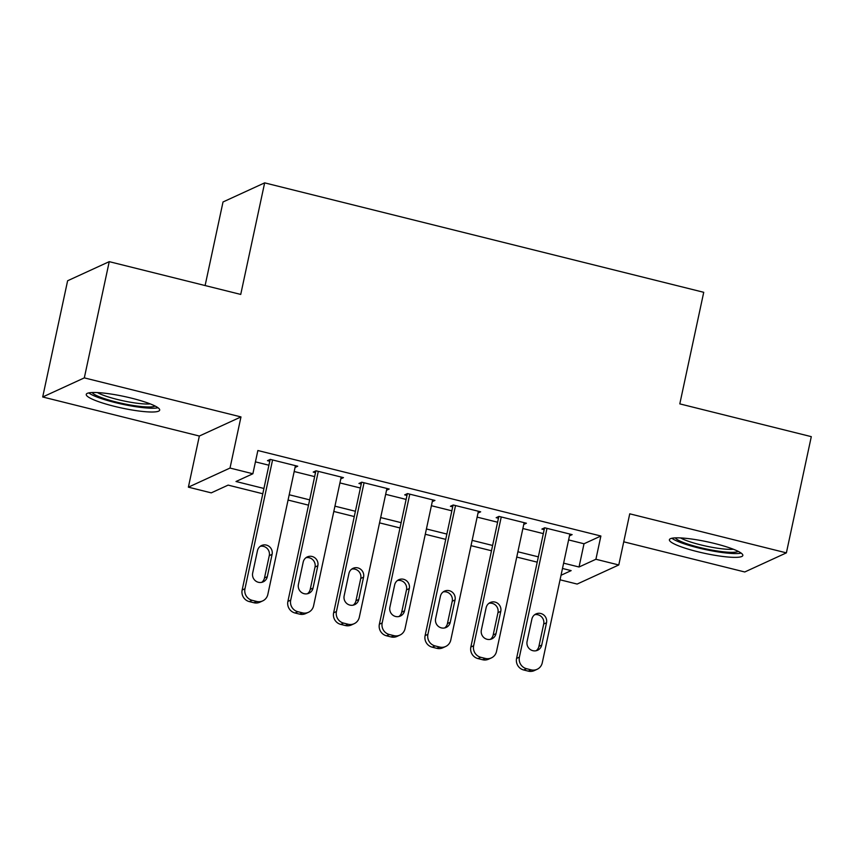 <?xml version="1.0" encoding="UTF-8"?>
<svg xmlns="http://www.w3.org/2000/svg" width="854" height="854" viewBox="0 0 854 854"><rect width="100%" height="100%" fill="white"/><g stroke="black" fill="none" stroke-linecap="round" stroke-linejoin="round"><path stroke-width="1.28" d="M114.19 406.28A37.555 5.903 -167.9 0 0 159.687 410.123A37.555 5.903 -167.9 0 0 131.751 398.22A37.555 5.903 -167.9 0 0 86.254 394.377A37.555 5.903 -167.9 0 0 114.19 406.28M697.334 551.631A37.555 5.903 -167.9 0 0 742.831 555.474A37.555 5.903 -167.9 0 0 714.894 543.571A37.555 5.903 -167.9 0 0 669.397 539.728A37.555 5.903 -167.9 0 0 697.334 551.631M262.797 493.761L228.125 485.115L211.258 492.865L188.382 487.164L230.014 468.056L252.88 473.756L236.003 481.507L263.929 488.467M199.345 436.031L240.977 416.923L84.322 377.874L109.237 261.655L67.615 280.763L42.7 396.982L199.345 436.031L188.382 487.164M205.109 285.556L223.022 201.971L264.655 182.863L703.728 292.303L679.805 403.878L811.3 436.65L786.385 552.869L629.74 513.82L618.776 564.964L577.144 584.061L560.053 579.802M623.74 541.81L744.763 571.977L786.385 552.869M84.322 377.874L42.7 396.982M295.057 467.458L297.726 466.231L270.291 459.388L267.473 460.68L269.768 461.245M340.799 478.859L343.468 477.632L316.023 470.789L313.215 472.081L315.5 472.646M386.531 490.26L389.2 489.032L361.765 482.19L358.947 483.481L361.231 484.047M432.273 501.65L434.942 500.433L407.497 493.591L404.689 494.882L406.974 495.448M478.005 513.051L480.674 511.824L453.239 504.992L450.421 506.283L452.705 506.849M523.737 524.452L526.416 523.224L498.971 516.392L496.163 517.684L498.448 518.25M568.604 539.92L584.008 543.763L600.885 536.013L257.865 450.517L252.88 473.756M255.431 461.865L268.914 465.216M294.182 471.525L314.646 476.617M339.924 482.916L360.388 488.018M385.656 494.317L406.12 499.419M431.398 505.717L451.862 510.82M477.13 517.118L497.594 522.221M522.872 528.519L543.336 533.622M569.479 535.853L572.148 534.625L544.713 527.793L541.895 529.085L544.179 529.651M240.977 416.923L230.014 468.056M600.885 536.013L595.911 559.263L618.776 564.964M109.237 261.655L240.732 294.427L264.655 182.863M561.025 575.265L571.155 570.621L562.487 568.465M537.209 562.156L516.755 557.064M491.477 550.755L471.013 545.663M445.735 539.365L425.281 534.262M400.003 527.964L379.539 522.861M354.271 516.563L333.807 511.461M308.529 505.162L288.065 500.06M563.619 563.16L579.033 567.003L595.911 559.263M289.207 494.765L309.66 499.868M334.939 506.166L355.403 511.268M380.681 517.567L401.134 522.669M426.413 528.968L446.877 534.06M472.155 540.368L492.609 545.46M517.887 551.769L538.351 556.861M584.008 543.763L579.033 567.003M569.864 534.06L542.258 662.832A9.629 9.309 65.3 0 1 531.113 669.846L526.544 668.703A9.629 9.309 65.3 0 1 519.392 657.132L546.998 528.359M544.564 527.857L516.574 658.423L519.392 657.132M541.724 645.069A7.707 7.44 -114.7 0 1 529.758 649.115A7.707 7.44 -114.7 0 1 527.089 641.418L531.882 619.107A7.707 7.44 -114.7 0 1 543.849 615.061A7.707 7.44 -114.7 0 1 546.517 622.758L541.724 645.069L538.917 646.361A7.707 7.44 -114.7 0 1 536.152 650.737M534.647 614.731A7.707 7.44 -114.7 0 1 543.699 624.05L538.917 646.361M537.123 669.301L534.316 670.593A9.629 9.309 -114.7 0 1 528.306 671.137L523.726 669.995A9.629 9.309 -114.7 0 1 516.574 658.423M738.187 551.353A32.495 5.113 12.1 0 1 699.319 547.371A32.495 5.113 12.1 0 1 675.322 537.881M680.553 537.924A30.093 4.729 -167.9 0 0 700.376 544.788A30.093 4.729 -167.9 0 0 733.394 549.261M671.895 538.255A37.309 5.871 -167.9 0 0 698.188 547.884A37.309 5.871 -167.9 0 0 741.155 553.114M155.044 406.002A32.495 5.113 12.1 0 1 125.378 404.081A32.495 5.113 12.1 0 1 93.235 393.609A32.495 5.113 12.1 0 1 92.179 392.53M97.409 392.573A30.093 4.729 -167.9 0 0 123.275 400.836A30.093 4.729 -167.9 0 0 150.251 403.91M88.752 392.904A37.309 5.871 -167.9 0 0 122.538 404.273A37.309 5.871 -167.9 0 0 158.011 407.764M524.132 522.659L496.516 651.431A9.629 9.309 65.3 0 1 485.382 658.445L480.802 657.302A9.629 9.309 65.3 0 1 473.65 645.731L501.255 516.958M498.832 516.457L470.842 647.022L473.65 645.731M495.993 633.668A7.707 7.44 -114.7 0 1 484.015 637.714A7.707 7.44 -114.7 0 1 481.357 630.017L486.139 607.706A7.707 7.44 -114.7 0 1 498.117 603.661A7.707 7.44 -114.7 0 1 500.775 611.357L495.993 633.668L493.185 634.96A7.707 7.44 -114.7 0 1 490.409 639.336M488.904 603.33A7.707 7.44 -114.7 0 1 497.967 612.649L493.185 634.96M491.392 657.9L488.573 659.192A9.629 9.309 -114.7 0 1 482.563 659.736L477.994 658.594A9.629 9.309 -114.7 0 1 470.842 647.022M478.389 511.258L450.784 640.03A9.629 9.309 65.3 0 1 439.639 647.044L435.07 645.912A9.629 9.309 65.3 0 1 427.918 634.33L455.524 505.557M453.09 505.056L425.1 635.622L427.918 634.33M450.261 622.267A7.707 7.44 -114.7 0 1 438.283 626.313A7.707 7.44 -114.7 0 1 435.615 618.616L440.408 596.305A7.707 7.44 -114.7 0 1 452.374 592.26A7.707 7.44 -114.7 0 1 455.043 599.956L450.261 622.267L447.443 623.559A7.707 7.44 -114.7 0 1 444.678 627.936M443.173 591.929A7.707 7.44 -114.7 0 1 452.225 601.248L447.443 623.559M445.649 646.499L442.842 647.791A9.629 9.309 -114.7 0 1 436.832 648.335L432.252 647.193A9.629 9.309 -114.7 0 1 425.1 635.622M432.658 499.857L405.052 628.629A9.629 9.309 65.3 0 1 393.907 635.643L389.339 634.511A9.629 9.309 65.3 0 1 382.176 622.929L409.781 494.156M407.358 493.655L379.368 624.221L382.176 622.929M404.518 610.866A7.707 7.44 -114.7 0 1 392.541 614.912A7.707 7.44 -114.7 0 1 389.883 607.215L394.665 584.905A7.707 7.44 -114.7 0 1 406.643 580.859A7.707 7.44 -114.7 0 1 409.301 588.555L404.518 610.866L401.711 612.158A7.707 7.44 -114.7 0 1 398.935 616.535M397.43 580.528A7.707 7.44 -114.7 0 1 406.493 589.847L401.711 612.158M399.918 635.098L397.099 636.39A9.629 9.309 -114.7 0 1 391.089 636.935L386.52 635.803A9.629 9.309 -114.7 0 1 379.368 624.221M386.915 488.456L359.31 617.228A9.629 9.309 65.3 0 1 348.165 624.242L343.596 623.11A9.629 9.309 65.3 0 1 336.444 611.528L364.05 482.756M361.626 482.254L333.626 612.82L336.444 611.528M358.787 599.465A7.707 7.44 -114.7 0 1 346.809 603.522A7.707 7.44 -114.7 0 1 344.151 595.825L348.934 573.504A7.707 7.44 -114.7 0 1 360.9 569.458A7.707 7.44 -114.7 0 1 363.569 577.155L358.787 599.465L355.969 600.757A7.707 7.44 -114.7 0 1 353.204 605.134M351.699 569.127A7.707 7.44 -114.7 0 1 360.751 578.446L355.969 600.757M354.175 623.698L351.368 624.989A9.629 9.309 -114.7 0 1 345.358 625.534L340.789 624.402A9.629 9.309 -114.7 0 1 333.626 612.82M341.184 477.055L313.578 605.828A9.629 9.309 65.3 0 1 302.433 612.852L297.865 611.71A9.629 9.309 65.3 0 1 290.702 600.127L318.307 471.355M315.884 470.853L287.894 601.419L290.702 600.127M313.044 588.064A7.707 7.44 -114.7 0 1 301.067 592.121A7.707 7.44 -114.7 0 1 298.409 584.424L303.191 562.103A7.707 7.44 -114.7 0 1 315.169 558.057A7.707 7.44 -114.7 0 1 317.827 565.754L313.044 588.064L310.237 589.356A7.707 7.44 -114.7 0 1 307.461 593.733M305.967 557.726A7.707 7.44 -114.7 0 1 315.019 567.045L310.237 589.356M308.443 612.297L305.636 613.588A9.629 9.309 -114.7 0 1 299.626 614.133L295.046 613.001A9.629 9.309 -114.7 0 1 287.894 601.419M295.441 465.654L267.836 594.427A9.629 9.309 65.3 0 1 256.702 601.451L252.122 600.309A9.629 9.309 65.3 0 1 244.97 588.726L272.575 459.954M270.152 459.452L242.152 590.018L244.97 588.726M267.313 576.663A7.707 7.44 -114.7 0 1 255.335 580.72A7.707 7.44 -114.7 0 1 252.677 573.023L257.46 550.702A7.707 7.44 -114.7 0 1 269.426 546.656A7.707 7.44 -114.7 0 1 272.095 554.353L267.313 576.663L264.494 577.955A7.707 7.44 -114.7 0 1 261.73 582.332M260.224 546.325A7.707 7.44 -114.7 0 1 269.277 555.644L264.494 577.955M262.712 600.896L259.894 602.187A9.629 9.309 -114.7 0 1 253.884 602.743L249.315 601.6A9.629 9.309 -114.7 0 1 242.152 590.018M528.306 671.137L531.113 669.846M523.726 669.995L526.544 668.703M546.517 622.758L543.699 624.05M482.563 659.736L485.382 658.445M477.994 658.594L480.802 657.302M500.775 611.357L497.967 612.649M436.832 648.335L439.639 647.044M432.252 647.193L435.07 645.912M455.043 599.956L452.225 601.248M391.089 636.935L393.907 635.643M386.52 635.803L389.339 634.511M409.301 588.555L406.493 589.847M345.358 625.534L348.165 624.242M340.789 624.402L343.596 623.11M363.569 577.155L360.751 578.446M299.626 614.133L302.433 612.852M295.046 613.001L297.865 611.71M317.827 565.754L315.019 567.045M253.884 602.743L256.702 601.451M249.315 601.6L252.122 600.309M272.095 554.353L269.277 555.644"/></g></svg>
